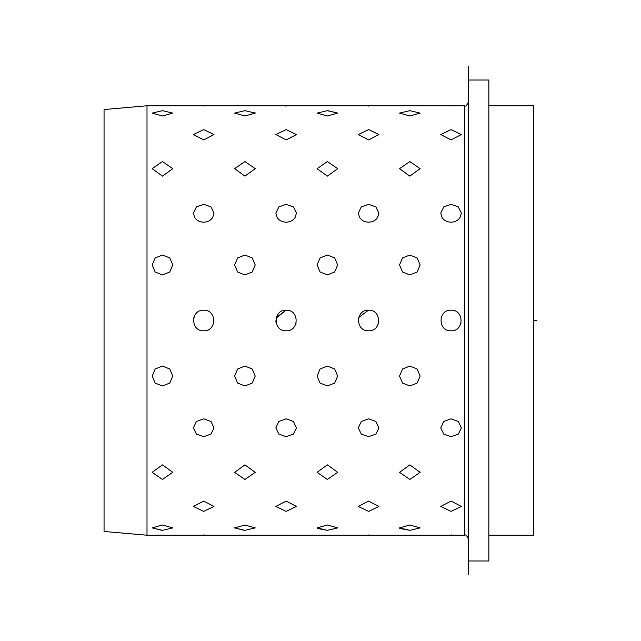 <?xml version="1.0" encoding="UTF-8"?>
<svg xmlns="http://www.w3.org/2000/svg" width="641" height="641" viewBox="0 0 641 641"><rect width="100%" height="100%" fill="white"/><g stroke="black" fill="none" stroke-linecap="round" stroke-linejoin="round"><path stroke-width="0.96" d="M104.058 219.358L104.058 531.461L147.005 535.219L147.005 105.781L104.058 109.539L104.058 219.358M468.226 560.987L468.226 66.223L468.226 574.777L468.226 560.987L488.843 560.987L488.843 80.013L468.226 80.013M488.843 535.219L533.504 535.219L533.504 105.781L488.843 105.781M203.694 204.335L196.402 206.891L193.382 213.141L194.72 217.555C196.763 220.52 199.76 222.066 203.694 222.187C207.628 222.066 210.617 220.52 212.668 217.555L213.998 213.141L212.668 217.555C210.617 220.52 207.628 222.066 203.694 222.187C199.76 222.066 196.763 220.52 194.72 217.555L193.382 213.141L196.402 206.891L203.694 204.335L210.977 206.891L213.998 213.141L210.977 206.891L203.694 204.335M286.142 204.335L278.859 206.891L275.838 213.141L277.168 217.555C279.22 220.52 282.208 222.066 286.142 222.187C290.077 222.066 293.073 220.52 295.116 217.555L296.454 213.141L295.116 217.555C293.073 220.52 290.077 222.066 286.142 222.187C282.208 222.066 279.22 220.52 277.168 217.555L275.838 213.141L278.859 206.891L286.142 204.335L293.434 206.891L296.454 213.141L293.434 206.891L286.142 204.335M368.599 204.335L361.308 206.891L358.287 213.141L359.625 217.555C361.668 220.52 364.665 222.066 368.599 222.187C372.533 222.066 375.522 220.52 377.573 217.555L378.903 213.141L377.573 217.555C375.522 220.52 372.533 222.066 368.599 222.187C364.665 222.066 361.668 220.52 359.625 217.555L358.287 213.141L361.308 206.891L368.599 204.335L375.882 206.891L378.903 213.141L375.882 206.891L368.599 204.335M451.048 204.335L443.764 206.891L440.744 213.141L442.074 217.555C444.125 220.52 447.114 222.066 451.048 222.187C454.982 222.066 457.978 220.52 460.022 217.555L461.36 213.141L460.022 217.555C457.978 220.52 454.982 222.066 451.048 222.187C447.114 222.066 444.125 220.52 442.074 217.555L440.744 213.141L443.764 206.891L451.048 204.335L458.339 206.891L461.36 213.141L458.339 206.891L451.048 204.335M451.048 106.029C464.348 105.757 464.348 105.757 451.048 106.029C437.755 105.757 437.755 105.757 451.048 106.029C437.755 105.757 437.755 105.757 451.048 106.029C464.348 105.757 464.348 105.757 451.048 106.029M368.599 106.029C381.892 105.757 381.892 105.757 368.599 106.029C355.298 105.757 355.298 105.757 368.599 106.029C355.298 105.757 355.298 105.757 368.599 106.029C381.892 105.757 381.892 105.757 368.599 106.029L368.118 106.029M286.142 106.029C299.443 105.757 299.443 105.757 286.142 106.029C272.85 105.757 272.85 105.757 286.142 106.029C299.443 105.757 299.443 105.757 286.142 106.029C272.85 105.757 272.85 105.757 286.142 106.029L285.469 106.029M203.694 106.029C216.987 105.757 216.987 105.757 203.694 106.029C190.393 105.757 190.393 105.757 203.694 106.029C190.393 105.757 190.393 105.757 203.694 106.029C216.987 105.757 216.987 105.757 203.694 106.029M409.823 116.005L420.127 113.096L409.823 110.669L399.519 113.096L409.823 116.005L420.127 113.096L409.823 110.669L399.519 113.096L409.823 116.005M327.375 110.669L317.063 113.096L327.375 116.005L337.679 113.096L327.375 110.669L317.063 113.096L327.375 116.005L337.679 113.096L327.872 110.669M244.918 116.005L255.222 113.096L244.918 110.669L234.614 113.096L244.918 116.005L255.222 113.096L244.918 110.669L234.614 113.096L244.918 116.005M162.469 116.005L172.774 113.096L162.469 110.669L152.157 113.096L162.469 116.005L172.774 113.096L162.469 110.669L152.157 113.096L162.469 116.005M451.048 139.914L461.36 134.546L451.048 129.61L440.744 134.546L451.048 139.914L461.36 134.546L451.048 129.61L440.744 134.546L451.048 139.914M368.599 139.914L378.903 134.546L368.599 129.61L358.287 134.546L368.599 139.914L378.903 134.546L368.599 129.61L358.287 134.546L368.599 139.914M286.142 139.914L296.454 134.546L286.142 129.61L275.838 134.546L286.142 139.914L296.454 134.546L286.142 129.61L275.838 134.546L286.142 139.914M203.694 139.914L213.998 134.546L203.694 129.61L193.39 134.546L203.694 139.914L213.998 134.546L203.694 129.61L193.39 134.546L203.694 139.914M409.823 176.131L420.127 168.671L409.823 161.556L399.519 168.671L409.823 176.131L420.127 168.671L409.823 161.556L399.519 168.671L409.823 176.131M327.375 176.131L337.679 168.671L327.375 161.556L317.063 168.671L327.375 176.131L337.679 168.671L327.375 161.556L317.063 168.671L327.375 176.131M244.918 176.131L255.222 168.671L244.918 161.556L234.614 168.671L244.918 176.131L255.222 168.671L244.918 161.556L234.614 168.671L244.918 176.131M162.469 176.131L172.774 168.671L162.469 161.556L152.157 168.671L162.469 176.131L172.774 168.671L162.469 161.556L152.157 168.671L162.469 176.131M451.048 330.804C464.348 331.445 464.34 309.555 451.048 310.196C437.755 309.555 437.755 331.445 451.048 330.804C464.348 331.445 464.34 309.555 451.048 310.196L451.048 310.196C437.755 309.555 437.755 331.445 451.048 330.804M368.599 330.804C381.892 331.445 381.892 309.555 368.599 310.196C355.298 309.555 355.306 331.445 368.599 330.804C381.892 331.445 381.892 309.555 368.599 310.196C355.298 309.555 355.306 331.445 368.599 330.804L368.351 330.804M285.902 330.804L286.142 330.804C299.443 331.445 299.443 309.555 286.142 310.196C272.85 309.555 272.85 331.445 286.142 330.804C299.443 331.445 299.443 309.555 286.142 310.196C272.85 309.555 272.85 331.445 286.142 330.804L285.846 330.804M203.694 330.804C216.987 331.445 216.987 309.555 203.694 310.196C190.393 309.555 190.401 331.445 203.694 330.804C216.987 331.445 216.987 309.555 203.694 310.196C190.393 309.555 190.401 331.445 203.694 330.804M409.823 385.962L417.115 383.078L420.127 376.075L417.107 369L409.823 366.051L402.532 369L399.519 376.075L402.54 383.078L409.823 385.962L417.115 383.078L420.127 376.075L417.107 369L409.823 366.051L402.532 369L399.519 376.075L402.54 383.078L409.823 385.962M327.375 385.962L334.658 383.078L337.679 376.075L334.658 369L327.375 366.051L320.083 369L317.063 376.075L320.083 383.078L327.375 385.962L334.658 383.078L337.679 376.075L334.658 369L327.375 366.051L320.083 369L317.063 376.075L320.083 383.078L327.375 385.962M244.918 385.962L252.209 383.078L255.222 376.075L252.201 369L244.918 366.051L237.635 369L234.614 376.075L237.635 383.078L244.918 385.962L252.209 383.078L255.222 376.075L252.201 369L244.918 366.051L237.635 369L234.614 376.075L237.635 383.078L244.918 385.962M162.469 385.962L169.753 383.078L172.774 376.075L169.753 369L162.469 366.051L155.178 369L152.157 376.075L155.178 383.078L162.469 385.962L169.753 383.078L172.774 376.075L169.753 369L162.469 366.051L155.178 369L152.157 376.075L155.178 383.078L162.469 385.962M451.048 436.665L458.339 434.109L461.36 427.859L458.339 421.49L451.048 418.813L443.764 421.49L440.744 427.859L443.764 434.109L451.048 436.665L458.339 434.109L461.36 427.859L458.339 421.49L451.048 418.813L443.764 421.49L440.744 427.859L443.764 434.109L451.048 436.665M368.599 436.665L375.882 434.109L378.903 427.859L375.882 421.49L368.599 418.813L361.308 421.49L358.287 427.859L361.308 434.109L368.599 436.665L375.882 434.109L378.903 427.859L375.882 421.49L368.599 418.813L361.308 421.49L358.287 427.859L361.308 434.109L368.599 436.665M286.142 436.665L293.434 434.109L296.454 427.859L293.434 421.49L286.142 418.813L278.859 421.49L275.838 427.859L278.859 434.109L286.142 436.665L293.434 434.109L296.454 427.859L293.434 421.49L286.142 418.813L278.859 421.49L275.838 427.859L278.859 434.109L286.142 436.665M203.694 436.665L210.977 434.109L213.998 427.859L210.977 421.49L203.694 418.813L196.402 421.49L193.39 427.859L196.402 434.109L203.694 436.665L210.977 434.109L213.998 427.859L210.977 421.49L203.694 418.813L196.402 421.49L193.39 427.859L196.402 434.109L203.694 436.665M409.823 479.444L420.127 472.329L409.823 464.869L399.519 472.329L409.823 479.444L420.127 472.329L409.823 464.869L399.519 472.329L409.823 479.444M327.375 479.444L337.679 472.329L327.375 464.869L317.063 472.329L327.375 479.444L337.679 472.329L327.375 464.869L317.063 472.329L327.375 479.444M244.918 479.444L255.222 472.329L244.918 464.869L234.614 472.329L244.918 479.444L255.222 472.329L244.918 464.869L234.614 472.329L244.918 479.444M162.469 479.444L172.774 472.329L162.469 464.869L152.157 472.329L162.469 479.444L172.774 472.329L162.469 464.869L152.157 472.329L162.469 479.444M451.048 511.39L461.36 506.454L451.048 501.086L440.744 506.454L451.048 511.39L461.36 506.454L451.048 501.086L440.744 506.454L451.048 511.39M368.599 511.39L378.903 506.454L368.599 501.086L358.287 506.454L368.599 511.39L378.903 506.454L368.599 501.086L358.287 506.454L368.599 511.39M286.142 511.39L296.454 506.454L286.142 501.086L275.838 506.454L286.142 511.39L296.454 506.454L286.142 501.086L275.838 506.454L286.142 511.39M203.694 511.39L213.998 506.454L203.694 501.086L193.39 506.454L203.694 511.39L213.998 506.454L203.694 501.086L193.39 506.454L203.694 511.39M409.823 530.331L420.127 527.904L409.823 524.995L399.519 527.904L409.823 530.331L420.127 527.904L409.823 524.995L399.519 527.904L409.823 530.331L399.768 528.48M327.375 530.331L337.679 527.904L327.375 524.995L317.063 527.904L327.375 530.331L337.679 527.904L327.375 524.995L317.063 527.904L327.375 530.331L317.319 528.48M244.918 530.331L255.222 527.904L244.918 524.995L234.614 527.904L244.918 530.331L255.222 527.904L244.918 524.995L234.614 527.904L244.285 530.331M162.469 530.331L172.774 527.904L162.469 524.995L152.157 527.904L162.469 530.331L172.774 527.904L162.469 524.995L152.157 527.904L161.836 530.331M451.048 534.971L451.721 534.971L451.048 534.971C464.348 535.243 464.348 535.243 451.048 534.971C437.755 535.243 437.755 535.243 451.048 534.971C437.755 535.243 437.755 535.243 451.048 534.971C464.348 535.243 464.348 535.243 451.048 534.971L450.992 534.971M368.599 534.971C381.892 535.243 381.892 535.243 368.599 534.971C355.298 535.243 355.298 535.243 368.599 534.971C355.298 535.243 355.298 535.243 368.599 534.971C381.892 535.243 381.892 535.243 368.599 534.971L368.535 534.971M286.142 534.971C299.443 535.243 299.443 535.243 286.142 534.971C272.85 535.243 272.85 535.243 286.142 534.971C272.85 535.243 272.85 535.243 286.142 534.971C299.443 535.243 299.443 535.243 286.142 534.971M203.63 534.971L203.694 534.971C216.987 535.243 216.987 535.243 203.694 534.971C190.393 535.243 190.393 535.243 203.694 534.971C190.393 535.243 190.393 535.243 203.694 534.971L204.271 534.971M409.823 274.949L417.115 272L420.127 264.925L417.107 257.922L409.823 255.038L402.532 257.922L399.519 264.925L402.54 272L409.823 274.949L417.115 272L420.127 264.925L417.107 257.922L409.823 255.038L402.532 257.922L399.519 264.925L402.54 272L409.823 274.949M327.375 274.949L334.658 272L337.679 264.925L334.658 257.922L327.375 255.038L320.083 257.922L317.063 264.925L320.083 272L327.375 274.949L334.658 272L337.679 264.925L334.658 257.922L327.375 255.038L320.083 257.922L317.063 264.925L320.083 272L327.375 274.949M244.918 274.949L252.209 272L255.222 264.925L252.201 257.922L244.918 255.038L237.635 257.922L234.614 264.925L237.635 272L244.918 274.949L252.209 272L255.222 264.925L252.201 257.922L244.918 255.038L237.635 257.922L234.614 264.925L237.635 272L244.918 274.949M162.469 274.949L169.753 272L172.774 264.925L169.753 257.922L162.469 255.038L155.178 257.922L152.157 264.925L155.178 272L162.469 274.949L169.753 272L172.774 264.925L169.753 257.922L162.469 255.038L155.178 257.922L152.157 264.925L155.178 272L162.469 274.949M276.079 322.703L275.838 320.78M276.079 318.281L285.974 310.196L276.263 317.559M460.727 324.042L461.071 322.912M441.369 316.958L441.032 318.088M378.278 324.042L378.615 322.912M358.92 316.958L358.575 318.088M295.822 324.042L296.166 322.912M276.463 316.958L276.127 318.088M213.373 324.042L213.709 322.912M194.015 316.958L193.67 318.088M276.015 322.391L275.87 321.333M358.463 322.391L358.327 321.333M358.72 317.559L368.423 310.196M203.694 534.971C216.987 535.243 216.987 535.243 203.694 534.971M409.823 110.669L410.32 110.669M162.469 110.669L162.966 110.669M244.918 110.669L245.415 110.669M254.974 112.52L255.222 113.088M533.504 320.5L536.942 320.5M468.226 538.656C466.776 535.491 465.63 534.346 464.789 535.219L464.789 105.781C465.63 106.654 466.776 105.509 468.226 102.344M464.789 105.781L147.005 105.781M464.789 535.219L147.005 535.219"/></g></svg>
